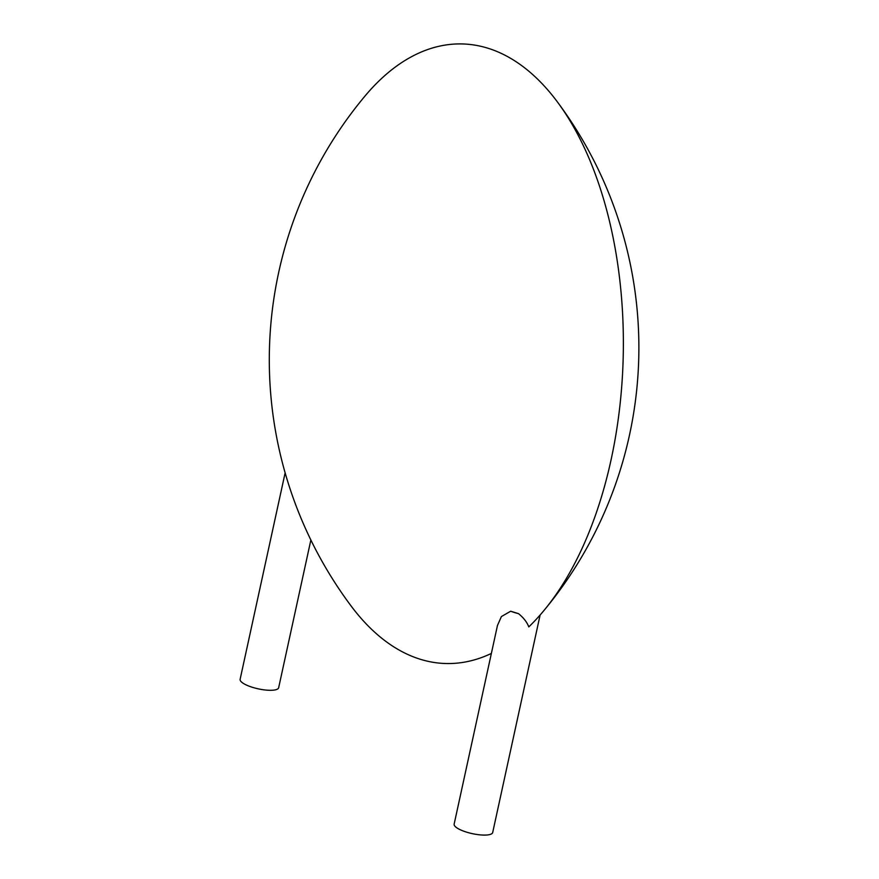<?xml version="1.0" encoding="UTF-8"?>
<svg xmlns="http://www.w3.org/2000/svg" width="879" height="879" viewBox="0 0 879 879"><rect width="100%" height="100%" fill="white"/><g stroke="black" fill="none" stroke-linecap="round" stroke-linejoin="round"><path stroke-width="1.32" d="M285.137 472.836L240.121 679.324A19.723 5.439 12.3 0 0 242.868 683.082A19.723 5.439 12.3 0 0 264.008 689.85A19.723 5.439 12.3 0 0 278.654 687.73L310.869 539.981M491.361 653.438A309.902 169.153 91.5 0 1 351.128 606.016A411.317 411.317 0 0 1 364.774 96.316A309.902 169.153 91.5 0 1 557.055 101.47A309.902 169.153 91.5 0 1 611.048 459.926A309.902 169.153 91.5 0 1 543.409 611.158A309.902 169.153 91.5 0 1 528.795 626.903C527.015 622.189 523.587 617.772 518.511 613.641L510.688 611.213A19.723 5.439 12.3 0 0 518.511 613.641M540.113 615.014L492.69 832.523A19.723 5.439 12.3 0 1 472.265 833.633A19.723 5.439 12.3 0 1 454.146 824.117L497.47 625.452L501.415 616.553L510.688 611.213M543.409 611.158A411.317 411.317 0 0 0 557.055 101.47"/></g></svg>
